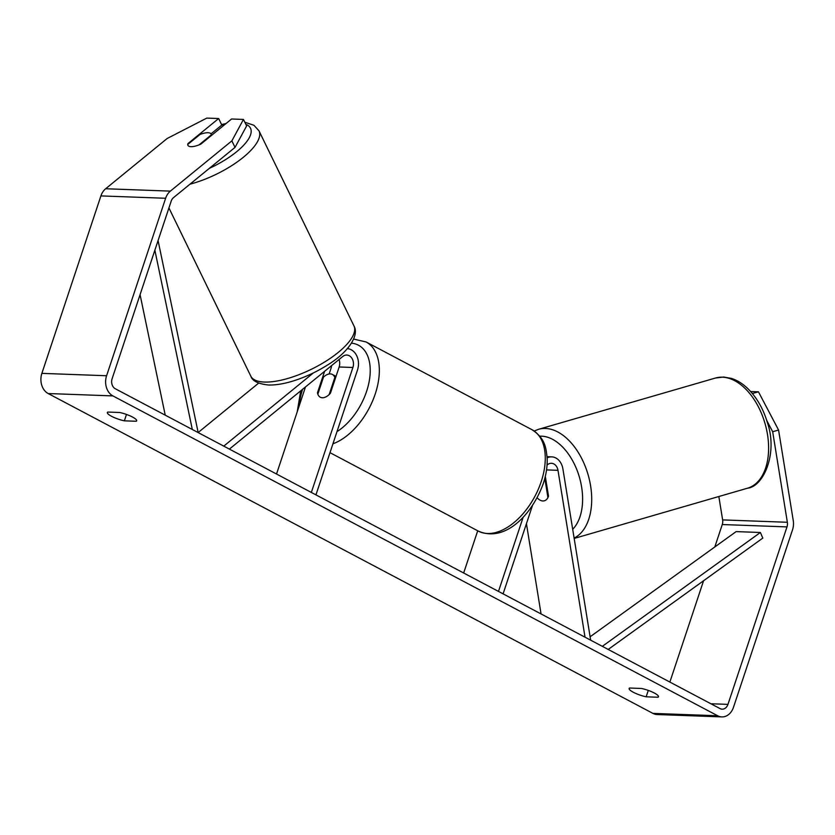 <?xml version="1.0" encoding="UTF-8"?>
<svg xmlns="http://www.w3.org/2000/svg" width="835" height="835" viewBox="0 0 835 835"><rect width="100%" height="100%" fill="white"/><g stroke="black" fill="none" stroke-linecap="round" stroke-linejoin="round"><path stroke-width="1.25" d="M542.854 500.958A12.89 7.839 73.8 0 1 537.145 497.785A12.89 7.839 73.8 0 0 542.854 500.958A12.89 7.839 73.8 0 0 544.399 500.77A12.89 7.839 73.8 0 1 542.854 500.958M590.658 640.174L562.905 468.894A15.468 12.034 92.1 0 0 551.674 456.86A15.468 12.034 92.1 0 0 547.144 457.81M585.032 637.199L557.989 470.324A9.028 7.024 92.1 0 0 551.444 463.3A9.028 7.024 92.1 0 0 547.061 465.043M541.059 613.944L526.436 523.691M532.438 505.634L503.087 593.862M523.169 517.199L498.485 591.42M477.714 530.789L463.665 573.008M545.307 476.388L548.511 496.167A12.89 7.839 73.8 0 1 544.399 500.77A12.89 7.839 73.8 0 0 547.927 497.566L545.025 479.614A12.89 7.839 73.8 0 0 544.608 479.123M347.37 348.633A15.468 12.034 -87.9 0 1 357.516 369.926L315.943 494.884M229.395 449.105L342.757 356.482A9.028 7.024 -87.9 0 1 346.786 355.052A9.028 7.024 -87.9 0 1 352.902 367.483L311.34 492.441M324.606 371.314L317.477 392.753A12.89 7.578 -62.1 0 0 320.306 397.23A12.89 7.578 -62.1 0 0 330.42 393.233L339.156 366.983A9.028 7.024 92.1 0 0 339.041 359.53M198.166 432.52L258.641 383.108M305.495 386.929L276.521 474.029M331.599 365.605A15.468 12.034 -87.9 0 1 330.817 368.945L329.147 373.976M223.77 446.13L313.386 372.911M317.477 392.753L318.177 393.128M208.04 132.713A12.89 4.572 154 0 1 211.098 134.049A12.89 4.572 154 0 1 211.265 134.915L199.074 144.883A12.89 4.572 154 0 1 190.964 146.668A12.89 4.572 154 0 1 187.917 145.332A12.89 4.572 154 0 1 187.739 144.465L199.941 134.508A12.89 4.572 154 0 1 208.04 132.713M119.676 412.49A12.89 2.849 18.4 0 1 132.535 417.051A12.89 2.849 18.4 0 1 136.679 420.819A12.89 2.849 18.4 0 1 136.272 421.268L124.363 420.83A12.89 2.849 18.4 0 1 107.36 412.5A12.89 2.849 18.4 0 1 107.767 412.052L119.676 412.49M654.337 693.019A12.89 2.849 -161.6 0 0 641.468 688.468L629.569 688.03A12.89 2.849 -161.6 0 0 629.152 688.478A12.89 2.849 -161.6 0 0 646.154 696.808L658.063 697.246A12.89 2.849 -161.6 0 0 658.471 696.797A12.89 2.849 -161.6 0 0 654.337 693.019M752.366 393.515L758.451 391.813L778.575 430.035L772.678 431.737L787.353 522.272A7.734 6.022 -87.9 0 1 786.987 526.906L727.953 704.375A7.734 6.022 -87.9 0 1 722.139 709.176A7.734 6.022 -87.9 0 1 720.041 708.602L115.282 388.745A7.734 6.022 -87.9 0 1 112.13 378.662L171.165 201.204A7.734 6.022 -87.9 0 1 173.523 197.624L235.032 147.377L231.859 140.875L243.465 119.436L246.628 125.939L235.032 147.377M778.575 430.035L793.25 520.56A15.468 12.034 -87.9 0 1 792.519 529.839L733.485 707.297A15.468 12.034 -87.9 0 1 721.857 716.9A15.468 12.034 -87.9 0 1 717.662 715.762L112.892 395.905A15.468 12.034 -87.9 0 1 106.598 375.74L165.633 198.271A15.468 12.034 -87.9 0 1 170.361 191.121L231.859 140.875M721.857 716.9L657.135 714.541A15.468 12.034 -87.9 0 1 652.939 713.393L48.179 393.536A15.468 12.034 -87.9 0 1 41.875 373.37L100.91 195.912A15.468 12.034 -87.9 0 1 105.648 188.752L167.146 138.506L206.777 118.1L218.645 118.528L187.906 143.641A12.89 4.572 154 0 0 187.917 145.332A12.89 4.572 154 0 0 200.849 144.111L231.587 118.998L243.465 119.436M210.994 133.871L221.818 125.031L218.645 118.528M750.644 391.531L758.451 391.813M718.841 496.512L722.63 519.902A7.734 6.022 -87.9 0 1 722.265 524.537L714.812 546.956M703.571 580.753L669.868 682.07M772.678 431.737L766.718 420.412M752.899 394.162L752.554 393.525M648.284 690.42L646.154 696.808M658.418 696.192L658.063 697.246M126.492 414.442L124.363 420.83M136.627 420.214L136.272 421.268M545.787 479.394L545.025 479.614M323.5 377.107A12.89 7.578 117.9 0 1 332.361 374.435A12.89 7.578 117.9 0 1 334.825 377.524L329.157 394.558A12.89 7.578 117.9 0 1 320.306 397.23A12.89 7.578 117.9 0 1 317.832 394.151L323.5 377.107M335.524 377.89L334.825 377.524M590.115 636.771L736.136 531.603L760.403 532.49L762.793 538.095L608.193 649.442M760.403 532.49L602.317 646.342M154.861 250.187L192.311 429.493M140.071 294.671L165.236 415.172M158.065 240.553L198.177 432.593M546.539 469.907L557.989 470.324M339.156 366.983L352.902 367.483M189.973 184.191A57.364 20.353 -26 0 0 258.996 130.844L253.944 125.281L244.832 122.234M245.834 124.3A50.925 18.067 154 0 1 209.387 168.326M250.792 376.115C252.306 380.927 258.182 383.891 268.411 385.008C275.936 385.206 284.589 383.745 294.379 380.603C305.683 376.94 316.507 371.888 326.829 365.438C347.412 353.174 359.728 335.816 353.957 325.901A57.364 20.353 154 0 1 325.838 361.252A57.364 20.353 154 0 1 264.382 382.054A57.364 20.353 154 0 1 250.792 376.115L168.921 207.936M221.745 125.083A50.925 18.067 154 0 1 225.064 124.332M48.179 393.536L112.892 395.905M652.939 713.393L717.662 715.762M105.648 188.752L170.361 191.121M710.856 703.748L727.953 704.375M722.265 524.537L786.987 526.906M722.63 519.902L787.353 522.272M41.875 373.37L106.598 375.74M100.91 195.912L165.633 198.271M722.411 377.19A57.364 34.893 -106.2 0 0 715.511 378.025L723.663 377.034L731.429 378.401C737.295 380.301 742.774 383.714 747.857 388.651C756.771 397.46 763.273 408.785 767.386 422.614C778.095 453.363 763.493 486.711 747.45 488.224A57.364 34.893 -106.2 0 0 766.405 428.898A57.364 34.893 -106.2 0 0 722.411 377.19M534.202 431.037L538.606 429.294A57.364 34.893 73.8 0 1 545.505 428.459A57.364 34.893 73.8 0 1 588.759 477.119A57.364 34.893 73.8 0 1 574.125 538.095M572.695 529.307A50.925 30.968 -106.2 0 0 578.415 474.009A50.925 30.968 -106.2 0 0 541.612 436.173A50.925 30.968 -106.2 0 0 539.775 436.194M541.174 481.743A57.364 33.724 -62.1 0 0 531.999 429.712C545.161 438.406 546.038 447.435 547.175 458.53C547.447 466.546 546.142 474.906 543.251 483.632C532.145 514.6 505.081 542.854 478.361 531.133A57.364 33.724 -62.1 0 0 541.174 481.743M353.664 339.083L366.054 341.953A57.364 33.724 117.9 0 1 375.239 393.974A57.364 33.724 117.9 0 1 332.946 443.792M336.985 431.643A50.925 29.935 -62.1 0 0 366.586 391.396A50.925 29.935 -62.1 0 0 351.493 343.175M302.594 389.298A50.925 29.935 -62.1 0 0 299.191 405.893M547.071 456.693L551.674 456.86M353.957 325.901L258.996 130.844M211.683 135.27L211.098 134.049M226.076 123.507L221.588 124.561M538.606 429.294L715.511 378.025M574.177 538.439L747.45 488.224M366.054 341.953L531.999 429.712M332.361 374.435L336.025 376.376M329.992 452.664L478.361 531.133M300.725 390.832L297.197 411.864"/></g></svg>
